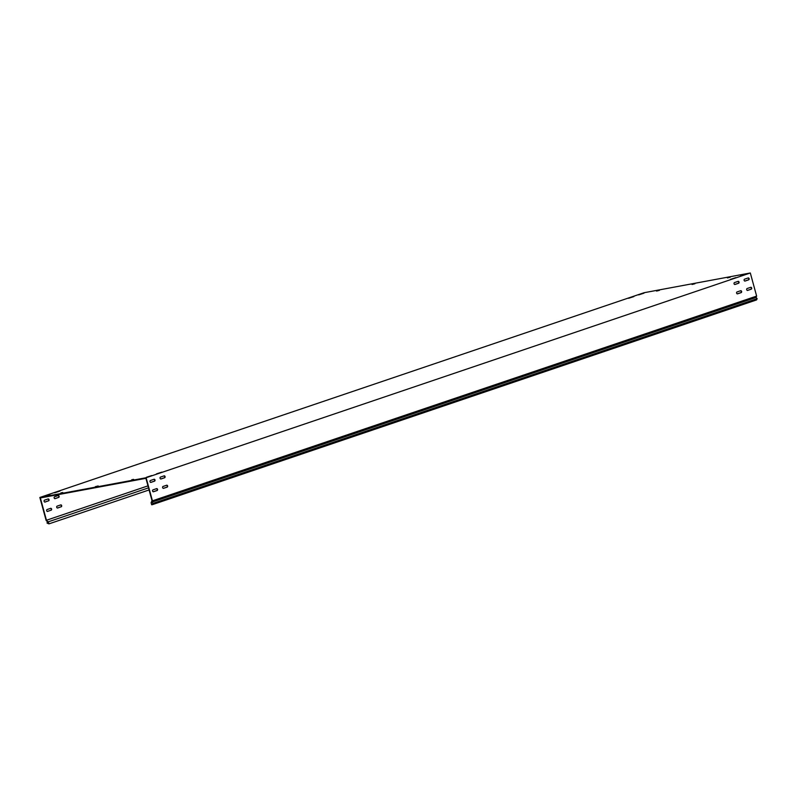 <?xml version="1.0" encoding="UTF-8"?>
<svg xmlns="http://www.w3.org/2000/svg" width="797" height="797" viewBox="0 0 797 797"><rect width="100%" height="100%" fill="white"/><g stroke="black" fill="none" stroke-linecap="round" stroke-linejoin="round"><path stroke-width="1.2" d="M740.543 275.961L745.813 274.238L740.543 275.961M54.654 492.795L59.924 491.072L54.654 492.795M44.582 496.202L49.852 494.479L44.582 496.202M156.491 473.876L161.761 472.153L156.491 473.876M730.48 279.368L735.751 277.645L730.48 279.368M628.644 298.287L633.904 296.564L628.644 298.287M638.706 294.88L643.976 293.157L638.706 294.88M146.419 477.283L151.689 475.56L146.419 477.283M50.56 508.356A0.976 0.737 -100.5 0 1 50.829 510.259L47.322 511.455M51.187 510.2A0.976 0.737 79.5 0 0 50.669 508.327L47.053 509.552A0.976 0.737 79.5 0 0 47.561 511.425L50.829 510.259M60.632 504.949A0.976 0.737 -100.5 0 1 60.901 506.852L57.394 508.038M61.259 506.782A0.976 0.737 79.5 0 0 60.741 504.909L57.115 506.135A0.976 0.737 79.5 0 0 57.633 508.008L60.901 506.852M156.471 488.681A0.976 0.737 -100.5 0 1 156.74 490.583L153.233 491.779M157.547 489.348A0.976 0.737 -100.5 0 1 157.099 490.524L153.472 491.749A0.976 0.737 -100.5 0 1 152.964 489.876L156.591 488.651A0.976 0.737 -100.5 0 1 157.547 489.348M740.533 290.766A0.976 0.737 -100.5 0 1 740.802 292.668L737.295 293.864M741.608 291.433A0.976 0.737 -100.5 0 1 741.16 292.609L737.534 293.834A0.976 0.737 -100.5 0 1 737.016 291.961L740.642 290.736A0.976 0.737 -100.5 0 1 741.608 291.433M750.595 287.358A0.976 0.737 -100.5 0 1 750.874 289.261L747.357 290.447M751.671 288.016A0.976 0.737 -100.5 0 1 751.222 289.191L747.596 290.417A0.976 0.737 -100.5 0 1 747.088 288.544L750.714 287.318A0.976 0.737 -100.5 0 1 751.671 288.016M166.543 485.273A0.976 0.737 -100.5 0 1 166.812 487.176L163.305 488.362M167.619 485.931A0.976 0.737 -100.5 0 1 167.171 487.106L163.544 488.332A0.976 0.737 -100.5 0 1 163.026 486.459L166.653 485.234A0.976 0.737 -100.5 0 1 167.619 485.931M47.999 499.002A0.976 0.737 -100.5 0 1 48.268 500.895L44.762 502.09M48.627 500.835A0.976 0.737 79.5 0 0 48.109 498.962L44.493 500.187A0.976 0.737 79.5 0 0 45.001 502.06L48.268 500.895M153.911 479.326A0.976 0.737 -100.5 0 1 154.18 481.219L150.673 482.414M154.987 479.983A0.976 0.737 -100.5 0 1 154.538 481.159L150.912 482.384A0.976 0.737 -100.5 0 1 150.404 480.511L154.02 479.286A0.976 0.737 -100.5 0 1 154.987 479.983M737.972 281.411A0.976 0.737 -100.5 0 1 738.241 283.304L734.724 284.499M739.048 282.068A0.976 0.737 -100.5 0 1 738.59 283.244L734.973 284.469A0.976 0.737 -100.5 0 1 734.455 282.596L738.082 281.371A0.976 0.737 -100.5 0 1 739.048 282.068M748.034 277.994A0.976 0.737 -100.5 0 1 748.313 279.896L744.797 281.082M749.11 278.651A0.976 0.737 -100.5 0 1 748.662 279.827L745.036 281.062A0.976 0.737 -100.5 0 1 744.528 279.189L748.154 277.954A0.976 0.737 -100.5 0 1 749.11 278.651M58.071 495.585A0.976 0.737 -100.5 0 1 58.34 497.487L54.834 498.673M58.699 497.418A0.976 0.737 79.5 0 0 58.181 495.545L54.555 496.78A0.976 0.737 79.5 0 0 55.073 498.653L58.34 497.487M163.983 475.909A0.976 0.737 -100.5 0 1 164.252 477.811L160.745 478.997M165.059 476.566A0.976 0.737 -100.5 0 1 164.61 477.742L160.984 478.977A0.976 0.737 -100.5 0 1 160.466 477.104L164.092 475.869A0.976 0.737 -100.5 0 1 165.059 476.566M147.973 485.861L46.455 520.262L40.348 497.936L145.911 478.33L152.018 500.655L151.091 502.708L151.659 504.79L152.386 504.66L152.954 503.395L757.15 298.656L756.034 297.45L756.632 296.095L750.316 272.982L644.046 292.728L39.85 497.467L46.176 520.58L47.422 521.577L47.043 523.071L48.936 523.878L48.368 521.796L46.425 520.78M756.632 296.095L152.436 500.835L146.12 477.732L39.85 497.467M60.901 492.905L62.764 492.536L60.951 493.084M131.744 479.744L133.607 479.376L131.794 479.924M659.448 290.327L656.549 291.074L659.448 290.357M730.291 277.167L727.392 277.914L730.301 277.197M95.321 486.668L98.19 485.961L95.331 486.698M692.065 284.459L694.934 283.742L692.075 284.489M750.316 272.982L146.12 477.732M152.954 503.395L151.828 502.19L152.436 500.835M151.828 502.19L756.034 297.45M757.15 298.656L756.582 299.921L152.386 504.66M148.511 487.854L48.368 521.796M149.089 489.946L48.936 523.878"/></g></svg>

